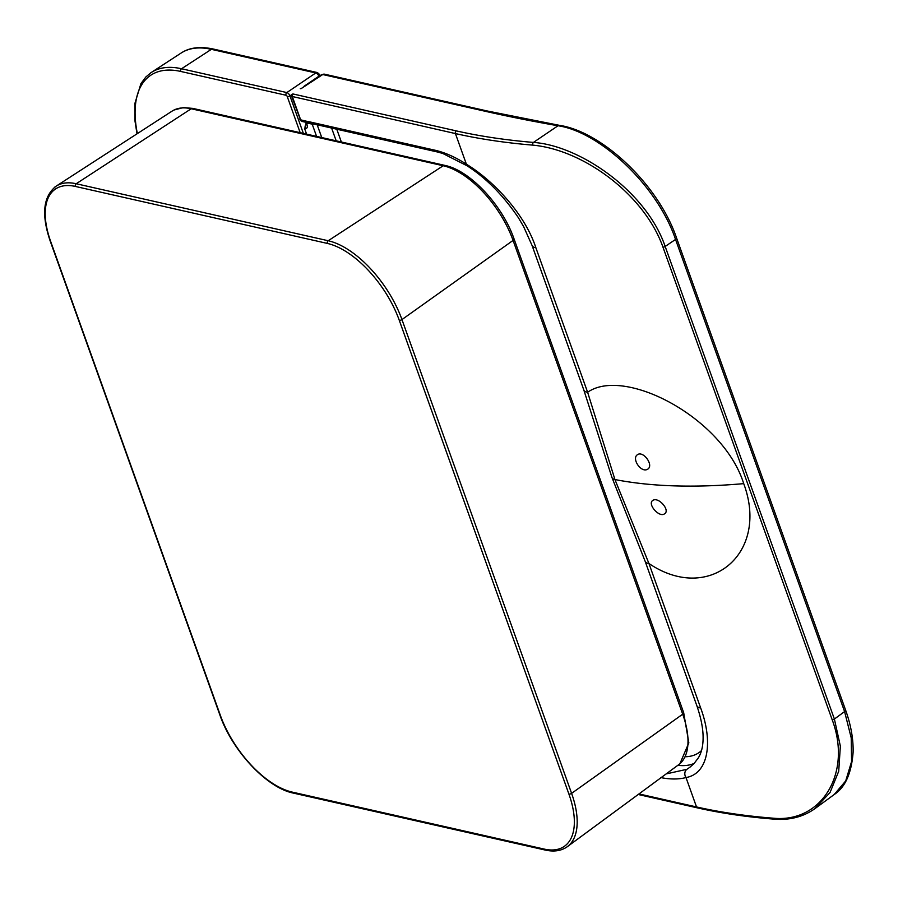 <?xml version="1.0" encoding="UTF-8"?>
<svg xmlns="http://www.w3.org/2000/svg" width="898" height="898" viewBox="0 0 898 898"><rect width="100%" height="100%" fill="white"/><g stroke="black" fill="none" stroke-linecap="round" stroke-linejoin="round"><path stroke-width="1.35" d="M306.207 122.386A3.289 2.514 -77.3 0 1 306.42 122.846L305.69 122.263M306.139 122.364A3.289 2.492 -76.1 0 1 306.341 122.835L306.97 124.575A3.289 1.358 160.3 0 1 306.229 124.059L305.578 122.24M306.97 124.575A5.253 2.604 55.4 0 1 305.286 128.335A3.289 2.514 -77.3 0 1 306.263 124.182M314.143 124.104A3.289 1.268 163 0 1 312.201 124.16L306.42 122.846M300.28 88.734A3.289 1.65 56.4 0 1 300.291 88.722A3.289 1.65 56.4 0 1 301.133 88.621L321.933 74.624A3.289 1.605 56.9 0 1 322.764 74.534L301.133 88.621M302.278 121.499L302.244 121.488A3.289 2.492 -76.1 0 1 300.684 119.917A3.289 2.514 102.7 0 0 302.289 121.499L310.405 123.251A3.289 2.514 102.8 0 0 310.416 123.251A3.289 2.514 102.8 0 1 310.382 123.251L437.652 152.031A3.289 2.514 102.7 0 0 437.663 152.031L442.759 153.457L467.05 165.782C485.986 177.894 503.082 195.18 518.359 217.653L523.624 226.61L532.099 245.558L583.835 390.058A13.144 5.399 160.4 0 1 583.823 390.024M638.983 793.933L696.522 806.943A690.18 290.133 -20.6 0 0 773.84 818.246C821.939 822.669 852.112 772.83 832.199 719.803L662.993 247.219C644.506 194.844 583.88 149.865 532.828 145.139A690.18 278.234 161.2 0 1 455.421 133.566L291.682 96.367L300.819 120.68A3.289 1.291 -48.8 0 1 300.639 119.827L306.465 121.23A3.289 2.514 102.7 0 0 308.093 122.813M773.84 818.246A1.976 1.336 94.5 0 0 774.873 819.212C790.06 820.278 803.373 816.787 814.834 808.705L830.044 792.53L838.71 771.281L840.36 746.137L834.388 719.051L665.171 246.467C646.358 191.184 579.637 145.51 533.434 142.423A688.216 277.415 161.2 0 1 456.251 130.883L293.197 94.009A1.976 1.504 -77.3 0 0 292.366 96.692A1.976 1.527 -78.5 0 1 293.152 93.998M306.465 121.23L308.766 121.668A3.289 2.514 102.8 0 0 310.382 123.251M308.766 121.668L436.024 150.449C445.913 152.907 456.038 157.487 466.388 164.199C493.182 180.375 524.948 214.027 535.881 247.758L587.618 392.258C624.57 366.283 723.126 417.705 743.724 483.64C694.087 487.973 651.162 486.615 614.939 479.543L648.928 563.495C709.072 604.275 769.788 553.752 743.724 483.64M301.2 120.815A3.289 1.291 -48.8 0 1 300.819 120.68L302.233 121.477M611.965 477.489L645.146 561.306A13.144 5.433 160.2 0 1 645.146 561.284A13.144 5.433 160.2 0 0 648.928 563.495L700.676 707.994C713.394 742.208 708.365 773.84 685.993 777.545C678.708 779.464 670.222 779.464 660.558 777.545M532.828 145.139A1.976 1.325 -85.2 0 1 533.434 142.423L558.006 125.754C599.651 131.793 657.246 185.269 675.543 239.429L844.591 711.575L851.214 737.875L851.573 761.56L845.714 780.923L834.186 794.539C845.198 787.389 851.495 773.313 853.1 752.333C853.448 739.166 850.934 725.068 845.579 710.037A3.289 1.358 160.3 0 1 844.591 711.575L834.388 719.051A1.976 0.808 -19.6 0 1 832.199 719.803M689.967 767.206L686.903 769.305L666.181 773.908M587.618 392.258A13.144 5.399 160.4 0 1 583.835 390.058L611.953 477.467A13.144 5.41 160.3 0 0 611.953 477.489A13.144 5.41 160.3 0 0 614.939 479.543L587.618 392.258M637.333 454.792C643.08 450.235 654.148 465.243 647.727 469.171C641.15 473.358 631.417 458.665 637.333 454.792L637.311 454.792M664.565 513.791C659.289 518.011 647.054 503.991 652.801 500.411C658.492 496.437 670.525 510.412 664.565 513.791L664.61 513.757M700.676 707.994A13.144 5.41 160.3 0 1 696.882 705.794L645.146 561.284A13.144 5.433 160.2 0 1 645.134 561.272M327.366 243.425L75.365 186.436A76.869 38.086 -124.6 0 0 50.67 241.461L220.313 715.235A76.869 38.086 -124.6 0 0 292.22 792.103L544.222 849.093A76.869 38.086 -124.6 0 0 568.917 794.079L399.273 320.294A76.869 38.086 -124.6 0 0 327.366 243.425A1.976 1.504 -77.3 0 1 328.208 240.743L76.207 183.742L191.207 108.759A3.289 2.514 102.7 0 1 192.879 108.411L444.88 165.4A3.289 2.514 102.7 0 0 444.88 165.4A3.289 2.514 102.7 0 0 443.208 165.748A74.669 36.998 55.4 0 1 513.072 240.417L682.705 714.202A74.669 36.998 55.4 0 1 678.697 764.692A74.669 36.998 55.4 0 1 678.664 764.703L567.334 846.679A78.844 39.063 -124.6 0 0 567.356 846.657A78.844 39.063 -124.6 0 0 571.599 793.361L682.705 714.202A3.289 1.358 160.3 0 0 683.67 712.664L514.038 238.89A3.289 1.358 160.3 0 1 514.038 238.89A3.289 1.358 160.3 0 1 513.072 240.417L401.956 319.576A78.844 39.063 -124.6 0 0 328.208 240.743L443.208 165.748L191.207 108.759A74.669 36.998 55.4 0 0 172.169 111.071A74.669 36.998 55.4 0 0 172.147 111.094M564.943 848.183A78.844 39.063 -124.6 0 0 567.334 846.679M75.365 186.436A1.976 1.504 -77.3 0 1 76.207 183.742A78.844 39.063 -124.6 0 0 56.103 186.189A78.844 39.063 -124.6 0 0 56.069 186.212A78.844 39.063 -124.6 0 0 54.273 187.536M300.179 132.68L287.259 96.569A1.976 0.808 -19.7 0 0 289.931 95.862A3.289 1.673 -124.4 0 0 286.855 92.573L181.542 68.753A118.312 58.606 -124.6 0 0 151.302 72.469L181.115 53.049A118.312 58.595 55.4 0 1 181.172 53.016A118.312 58.595 55.4 0 1 211.356 49.334L315.77 72.951A3.289 1.695 55.8 0 1 318.846 76.24L318.958 76.566M151.302 72.469A118.312 58.606 -124.6 0 0 151.246 72.502A118.312 58.606 -124.6 0 0 150.46 73.041M287.259 96.569A1.313 0.651 -124.6 0 0 286.024 95.255A1.976 1.504 -77.3 0 1 286.855 92.573L315.77 72.951A3.289 2.514 102.7 0 1 317.465 72.592L319.834 74.691A3.289 1.358 160.3 0 1 318.846 76.24L304.063 86.264M305.286 128.335L304.456 128.156L306.6 134.128M316.579 136.384L312.201 124.16A3.289 2.514 -77.3 0 0 311.932 123.598M321.753 137.551L317.174 124.788M336.189 140.818L331.609 128.055M292.355 96.692L300.639 119.827A3.289 1.358 160.3 0 1 299.887 119.311M321.933 74.624L324.459 74.175A3.289 2.514 102.7 0 0 322.764 74.534L485.616 111.363A2021.252 814.767 -18.8 0 0 558.006 125.754A3.289 2.413 99.8 0 1 559.533 125.361C601.727 131.636 658.223 184.169 676.531 237.88A3.289 1.358 160.3 0 1 675.543 239.429L665.171 246.467A1.976 0.808 -19.7 0 1 662.993 247.219M456.251 130.883A1.976 1.504 -77.3 0 0 455.421 133.566L466.388 164.199A4.95 2.481 126.1 0 0 467.05 165.782M686.903 769.305A6.264 5.444 -120.2 0 0 685.993 777.545L696.522 806.943A1.976 1.504 102.7 0 0 697.522 807.897C721.285 813.274 747.08 817.045 774.873 819.201A1.976 1.336 94.5 0 0 774.895 819.212M341.352 141.996L336.784 129.222M559.533 125.361L487.311 111.004A3.289 2.514 102.7 0 0 485.616 111.363M436.024 150.449A3.289 2.514 102.7 0 0 437.652 152.031M694.176 763.401A93.527 46.337 55.4 0 1 677.878 765.287M701.484 750.571A86.949 43.082 55.4 0 1 685.32 756.745M535.881 247.758A13.144 5.422 160.3 0 1 532.099 245.558M568.917 794.079A1.976 0.808 -19.7 0 0 571.599 793.361L401.956 319.576A1.976 0.808 -19.7 0 1 399.273 320.294M544.222 849.093A1.976 1.504 102.7 0 0 545.198 850.047C554.021 852.022 561.407 850.889 567.356 846.657M292.22 792.103A1.976 1.504 102.7 0 0 293.197 793.057L545.198 850.047M220.313 715.235A1.976 0.808 160.3 0 1 219.864 714.931C232.099 750.605 266.785 787.838 293.197 793.057M50.67 241.461A1.976 0.808 160.3 0 1 50.232 241.147L219.864 714.931M319.823 74.669A3.289 1.358 160.3 0 1 319.834 74.691L320.216 75.746M181.172 53.016C189.265 47.594 199.884 46.247 213.051 48.975A3.289 2.514 102.7 0 0 211.356 49.334L181.542 68.753A1.976 1.504 -77.3 0 0 180.711 71.436A116.336 57.64 -124.6 0 0 137.36 133.6M317.488 72.592A3.289 2.514 102.7 0 0 317.465 72.592L213.051 48.975M303.367 133.398L289.931 95.862L291.996 94.458M286.024 95.255L180.711 71.436M306.229 124.059L306.409 124.878L307.094 123.857M697.499 807.897L638.22 794.494M815.429 808.279L834.119 794.595M292.422 94.066L291.67 96.367M487.311 111.004L324.459 74.175M676.531 237.88L845.579 710.037M696.882 705.794C701.091 718.164 703.168 728.828 703.1 737.808C703.078 746.193 701.461 752.917 698.274 757.968L694.042 763.558L689.63 767.464M444.88 165.4C470.103 170.452 502.476 205.328 514.038 238.89M683.681 712.686L688.833 742.87L679.909 763.704M174.01 110.027L183.405 107.558L192.868 108.411M56.103 186.189L172.169 111.071M56.08 186.223C43.149 196.336 41.207 214.644 50.232 241.147M151.246 72.502L145.858 76.981L140.93 83.604L134.947 103.27L135.014 121.174L137.001 133.836"/></g></svg>
